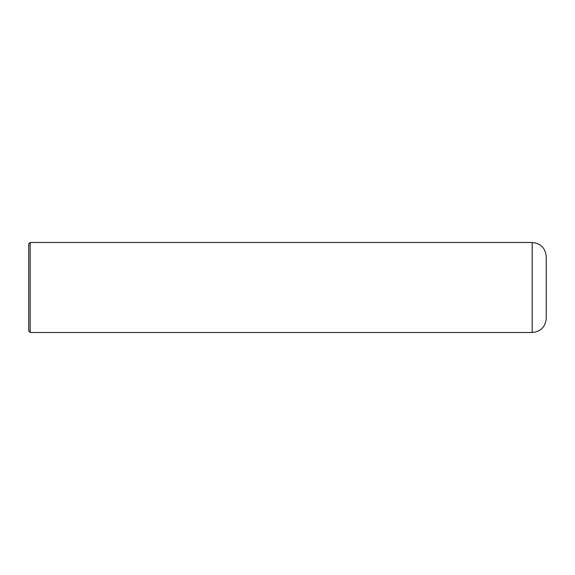 <?xml version="1.0" encoding="UTF-8"?>
<svg xmlns="http://www.w3.org/2000/svg" width="575" height="575" viewBox="0 0 575 575"><rect width="100%" height="100%" fill="white"/><g stroke="black" fill="none" stroke-linecap="round" stroke-linejoin="round"><path stroke-width="0.86" d="M532.184 242.499L532.184 332.501C540.73 331.667 545.416 326.981 546.25 318.435L546.25 256.565C545.416 248.019 540.73 243.333 532.184 242.499L30.159 242.499L28.75 243.908L28.75 331.092L30.159 332.501L30.159 242.499M30.159 273.348L30.159 273.714M30.159 273.93L30.159 274.828M30.159 277.294L30.159 277.725M30.159 278.048L30.159 278.803M30.159 278.961L30.159 279.357M30.159 279.565L30.159 280.025M30.159 281.865L30.159 282.282M30.159 283.561L30.159 284.56M30.159 286.896L30.159 287.816M30.159 289.592L30.159 289.973M30.159 290.907L30.159 291.295M30.159 291.518L30.159 292.064M30.159 292.287L30.159 292.675M30.159 292.927L30.159 293.444M30.159 293.983L30.159 294.364M30.159 295.356L30.159 295.737M30.159 296.118L30.159 296.873M30.159 297.045L30.159 297.412M30.159 297.785L30.159 298.159M30.159 298.756L30.159 299.137M30.159 300.646L30.159 301.142M30.159 301.508L30.159 301.882M30.159 302.249L30.159 302.608M30.159 303.55L30.159 304.06M30.159 307.1L30.159 307.798M30.159 309.99L30.159 310.514M30.159 311.765L30.159 312.606M30.159 313.749L30.159 314.123M30.159 315.294L30.159 315.963M30.159 318.931L30.159 319.456M30.159 321.713L30.159 322.259M30.159 332.501L532.184 332.501"/></g></svg>
